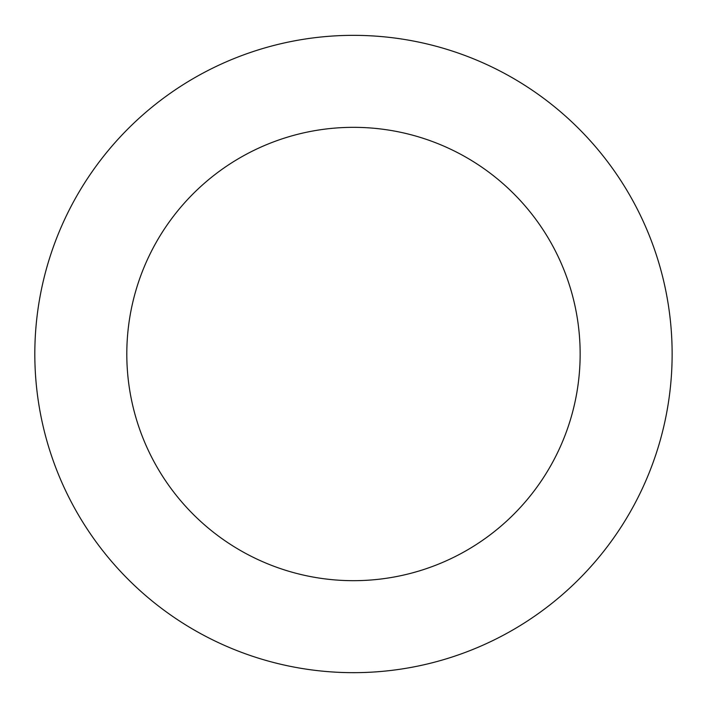 <?xml version="1.0" encoding="UTF-8"?>
<svg xmlns="http://www.w3.org/2000/svg" width="707" height="707" viewBox="0 0 707 707"><rect width="100%" height="100%" fill="white"/><g stroke="black" fill="none" stroke-linecap="round" stroke-linejoin="round"><path stroke-width="1.06" d="M49.446 258.576A318.654 318.654 0 0 0 422.848 665.022A318.654 318.654 0 0 0 588.136 138.422A318.654 318.654 0 0 0 49.446 258.576M137.211 286.123A226.664 226.664 0 0 0 402.822 575.242A226.664 226.664 0 0 0 520.396 200.655A226.664 226.664 0 0 0 137.211 286.123"/></g></svg>
